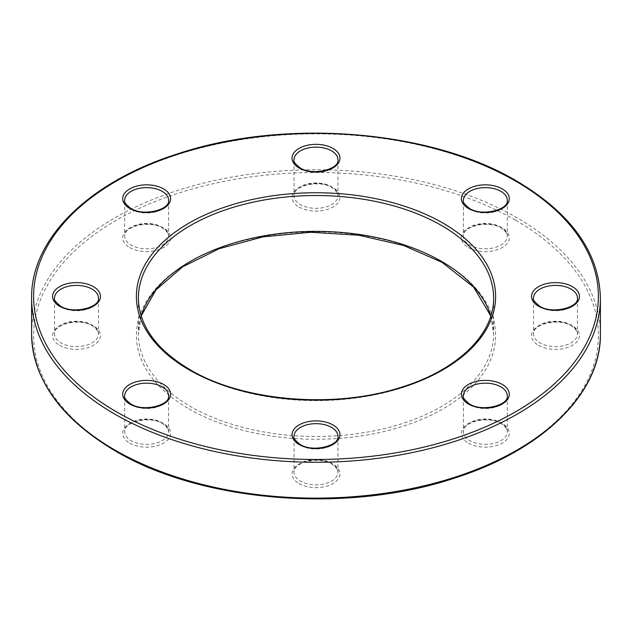 <?xml version="1.0" encoding="UTF-8"?>
<svg xmlns="http://www.w3.org/2000/svg" width="632" height="632" viewBox="0 0 632 632"><rect width="100%" height="100%" fill="white"/><g stroke="black" fill="none" stroke-linecap="round" stroke-linejoin="round"><path stroke-width="0.47" stroke-dasharray="3.16 2.37" d="M469.821 209.263A21.954 12.672 0 0 0 493.75 212.012A21.954 12.672 0 0 0 507.298 200.305L507.298 236.155A21.954 12.672 180 0 1 493.75 247.863A21.954 12.672 180 0 1 469.821 245.113A21.954 12.672 180 0 1 463.398 236.155A21.954 12.672 180 0 1 476.947 224.439A21.954 12.672 180 0 1 500.876 227.188A21.954 12.672 180 0 1 507.298 236.155C508.373 234.938 506.366 232.26 501.287 228.105C488.576 219.604 461.613 226.904 463.398 236.155L463.398 200.305A21.954 12.672 0 0 0 469.821 209.263M60.98 307.034A21.954 12.672 0 0 0 84.909 309.783A21.954 12.672 0 0 0 98.458 298.075L98.458 333.925A21.954 12.672 180 0 1 84.909 345.633A21.954 12.672 180 0 1 60.98 342.892A21.954 12.672 180 0 1 54.55 333.925A21.954 12.672 180 0 1 68.106 322.217A21.954 12.672 180 0 1 92.027 324.967A21.954 12.672 180 0 1 98.458 333.925C99.532 332.709 97.526 330.03 92.446 325.875C79.735 317.382 52.772 324.674 54.55 333.925L54.55 298.075A21.954 12.672 0 0 0 60.98 307.034M300.477 445.307A21.954 12.672 0 0 0 324.398 448.056A21.954 12.672 0 0 0 337.954 436.349L337.954 472.199A21.954 12.672 180 0 1 324.398 483.907A21.954 12.672 180 0 1 300.477 481.157A21.954 12.672 180 0 1 294.046 472.199A21.954 12.672 180 0 1 307.602 460.483A21.954 12.672 180 0 1 331.524 463.232A21.954 12.672 180 0 1 337.954 472.199C339.021 470.982 337.014 468.296 331.934 464.149C319.231 455.648 292.26 462.948 294.046 472.199L294.046 436.349A21.954 12.672 0 0 0 300.477 445.307M469.821 404.812A21.954 12.672 0 0 0 493.75 407.561A21.954 12.672 0 0 0 507.298 395.845L507.298 431.696A21.954 12.672 180 0 1 493.75 443.411A21.954 12.672 180 0 1 469.821 440.662A21.954 12.672 180 0 1 463.398 431.696A21.954 12.672 180 0 1 476.947 419.988A21.954 12.672 180 0 1 500.876 422.737A21.954 12.672 180 0 1 507.298 431.696C508.373 430.487 506.366 427.801 501.287 423.645C488.576 415.153 461.613 422.453 463.398 431.696L463.398 395.845A21.954 12.672 0 0 0 469.821 404.812M31.6 298.075A284.4 164.194 180 0 1 207.162 146.379A284.4 164.194 180 0 1 517.102 181.969A284.4 164.194 180 0 1 600.4 298.075M141.173 316L138.376 333.925L138.376 298.075A177.624 102.55 0 0 0 190.398 370.589A177.624 102.55 0 0 0 383.972 392.82A177.624 102.55 0 0 0 493.624 298.075L493.624 333.925A177.624 102.55 180 0 1 383.972 428.67A177.624 102.55 180 0 1 190.398 406.439A177.624 102.55 180 0 1 138.376 333.925A177.624 102.55 180 0 1 141.141 315.897M131.124 209.263A21.954 12.672 0 0 0 155.053 212.012A21.954 12.672 0 0 0 168.602 200.305L168.602 236.155A21.954 12.672 180 0 1 155.053 247.863A21.954 12.672 180 0 1 131.124 245.113A21.954 12.672 180 0 1 124.701 236.155A21.954 12.672 180 0 1 138.25 224.439A21.954 12.672 180 0 1 162.179 227.188A21.954 12.672 180 0 1 168.602 236.155C169.676 234.938 167.67 232.26 162.59 228.105C149.879 219.604 122.916 226.904 124.701 236.155L124.701 200.305A21.954 12.672 0 0 0 131.124 209.263M131.124 404.812A21.954 12.672 0 0 0 155.053 407.561A21.954 12.672 0 0 0 168.602 395.845L168.602 431.696A21.954 12.672 180 0 1 155.053 443.411A21.954 12.672 180 0 1 131.124 440.662A21.954 12.672 180 0 1 124.701 431.696A21.954 12.672 180 0 1 138.25 419.988A21.954 12.672 180 0 1 162.179 422.737A21.954 12.672 180 0 1 168.602 431.696C169.676 430.487 167.67 427.801 162.59 423.645C149.879 415.153 122.916 422.453 124.701 431.696L124.701 395.845A21.954 12.672 0 0 0 131.124 404.812M300.477 168.768A21.954 12.672 0 0 0 324.398 171.517A21.954 12.672 0 0 0 337.954 159.801L337.954 195.651A21.954 12.672 180 0 1 324.398 207.367A21.954 12.672 180 0 1 300.477 204.618A21.954 12.672 180 0 1 294.046 195.651A21.954 12.672 180 0 1 307.602 183.944A21.954 12.672 180 0 1 331.524 186.693A21.954 12.672 180 0 1 337.954 195.651C339.021 194.443 337.014 191.757 331.934 187.609C319.231 179.109 292.26 186.408 294.046 195.651L294.046 159.801A21.954 12.672 0 0 0 300.477 168.768M539.973 307.034A21.954 12.672 0 0 0 563.894 309.783A21.954 12.672 0 0 0 577.451 298.075L577.451 333.925A21.954 12.672 180 0 1 563.894 345.633A21.954 12.672 180 0 1 539.973 342.892A21.954 12.672 180 0 1 533.542 333.925A21.954 12.672 180 0 1 547.091 322.217A21.954 12.672 180 0 1 571.02 324.967A21.954 12.672 180 0 1 577.451 333.925C578.517 332.709 576.51 330.03 571.431 325.875C558.728 317.382 531.757 324.674 533.542 333.925L533.542 298.075A21.954 12.672 0 0 0 539.973 307.034M515.688 220.268A282.401 163.048 180 0 1 515.688 450.845A282.401 163.048 180 0 1 116.312 450.845A282.401 163.048 180 0 1 116.312 220.268A282.401 163.048 180 0 1 515.688 220.268M600.4 333.925A284.4 164.194 0 0 0 517.102 217.819A284.4 164.194 0 0 0 207.162 182.229A284.4 164.194 0 0 0 31.6 333.925M490.859 315.897A177.624 102.55 180 0 1 493.624 333.925L490.827 316M188.992 408.88A179.622 103.703 0 0 0 443.008 408.88A179.622 103.703 0 0 0 443.008 262.225A179.622 103.703 0 0 0 188.992 262.225A179.622 103.703 0 0 0 188.992 408.88M468.415 443.103A23.953 13.825 0 0 0 502.282 443.103A23.953 13.825 0 0 0 502.282 423.551A23.953 13.825 0 0 0 468.415 423.551A23.953 13.825 0 0 0 468.415 443.103M129.718 247.562A23.953 13.825 0 0 0 163.585 247.562A23.953 13.825 0 0 0 163.585 228.002A23.953 13.825 0 0 0 129.718 228.002A23.953 13.825 0 0 0 129.718 247.562M299.062 483.606A23.953 13.825 0 0 0 332.938 483.606A23.953 13.825 0 0 0 332.938 464.046A23.953 13.825 0 0 0 299.062 464.046A23.953 13.825 0 0 0 299.062 483.606M129.718 443.103A23.953 13.825 0 0 0 163.585 443.103A23.953 13.825 0 0 0 163.585 423.551A23.953 13.825 0 0 0 129.718 423.551A23.953 13.825 0 0 0 129.718 443.103M59.574 345.333A23.953 13.825 0 0 0 93.441 345.333A23.953 13.825 0 0 0 93.441 325.78A23.953 13.825 0 0 0 59.574 325.78A23.953 13.825 0 0 0 59.574 345.333M299.062 207.059A23.953 13.825 0 0 0 332.938 207.059A23.953 13.825 0 0 0 332.938 187.507A23.953 13.825 0 0 0 299.062 187.507A23.953 13.825 0 0 0 299.062 207.059M468.415 247.562A23.953 13.825 0 0 0 502.282 247.562A23.953 13.825 0 0 0 502.282 228.002A23.953 13.825 0 0 0 468.415 228.002A23.953 13.825 0 0 0 468.415 247.562M538.559 345.333A23.953 13.825 0 0 0 572.426 345.333A23.953 13.825 0 0 0 572.426 325.78A23.953 13.825 0 0 0 538.559 325.78A23.953 13.825 0 0 0 538.559 345.333"/><path stroke-width="0.95" d="M502.282 188.897A23.953 13.825 180 0 1 502.282 208.449A23.953 13.825 180 0 1 468.415 208.449A23.953 13.825 180 0 1 468.415 188.897A23.953 13.825 180 0 1 502.282 188.897M507.298 200.305A21.954 12.672 0 0 0 500.876 191.338A21.954 12.672 0 0 0 476.947 188.589A21.954 12.672 0 0 0 463.398 200.305C462.355 201.569 464.354 204.255 469.41 208.355C482.121 216.847 509.084 209.548 507.298 200.305M93.441 286.667A23.953 13.825 180 0 1 93.441 306.22A23.953 13.825 180 0 1 59.574 306.22A23.953 13.825 180 0 1 59.574 286.667A23.953 13.825 180 0 1 93.441 286.667M98.458 298.075A21.954 12.672 0 0 0 92.027 289.108A21.954 12.672 0 0 0 68.106 286.367A21.954 12.672 0 0 0 54.55 298.075C53.507 299.339 55.513 302.025 60.569 306.125C73.28 314.618 100.243 307.326 98.458 298.075M332.938 424.941A23.953 13.825 180 0 1 332.938 444.493A23.953 13.825 180 0 1 299.062 444.493A23.953 13.825 180 0 1 299.062 424.941A23.953 13.825 180 0 1 332.938 424.941M337.954 436.349A21.954 12.672 0 0 0 331.524 427.382A21.954 12.672 0 0 0 307.602 424.633A21.954 12.672 0 0 0 294.046 436.349C293.003 437.613 295.01 440.299 300.066 444.391C312.769 452.891 339.74 445.592 337.954 436.349M502.282 384.438A23.953 13.825 180 0 1 502.282 403.998A23.953 13.825 180 0 1 468.415 403.998A23.953 13.825 180 0 1 468.415 384.438A23.953 13.825 180 0 1 502.282 384.438M507.298 395.845A21.954 12.672 0 0 0 500.876 386.887A21.954 12.672 0 0 0 476.947 384.138A21.954 12.672 0 0 0 463.398 395.845C462.355 397.117 464.354 399.795 469.41 403.895C482.121 412.396 509.084 405.096 507.298 395.845M31.6 298.075C30.739 239.165 88.488 182.324 176.407 154.24C283.563 117.963 430.139 129.473 516.692 181.06C571.233 213.403 599.136 252.405 600.4 298.075A284.4 164.194 180 0 1 424.838 449.771A284.4 164.194 180 0 1 114.898 414.181A284.4 164.194 180 0 1 31.6 298.075L31.6 333.925A284.4 164.194 0 0 0 114.898 450.031A284.4 164.194 0 0 0 424.838 485.621A284.4 164.194 0 0 0 600.4 333.925C601.285 393.27 542.635 450.49 453.689 478.377C346.731 513.934 201.371 502.203 115.308 450.94C60.767 418.597 32.864 379.595 31.6 333.925M116.312 411.732A282.401 163.048 0 0 0 515.688 411.732A282.401 163.048 0 0 0 515.688 181.155A282.401 163.048 0 0 0 116.312 181.155A282.401 163.048 0 0 0 116.312 411.732M443.008 223.12A179.622 103.703 180 0 1 443.008 369.775A179.622 103.703 180 0 1 188.992 369.775A179.622 103.703 180 0 1 188.992 223.12A179.622 103.703 180 0 1 443.008 223.12M493.624 298.075A177.624 102.55 0 0 0 441.602 225.561A177.624 102.55 0 0 0 248.028 203.33A177.624 102.55 0 0 0 138.376 298.075C138.969 325.614 156.175 349.48 189.987 369.673C243.778 401.77 335.434 409.204 402.584 386.839C458.326 369.38 494.303 333.751 493.624 298.075M163.585 188.897A23.953 13.825 180 0 1 163.585 208.449A23.953 13.825 180 0 1 129.718 208.449A23.953 13.825 180 0 1 129.718 188.897A23.953 13.825 180 0 1 163.585 188.897M168.602 200.305A21.954 12.672 0 0 0 162.179 191.338A21.954 12.672 0 0 0 138.25 188.589A21.954 12.672 0 0 0 124.701 200.305C123.659 201.569 125.657 204.255 130.713 208.355C143.425 216.847 170.387 209.548 168.602 200.305M163.585 384.438A23.953 13.825 180 0 1 163.585 403.998A23.953 13.825 180 0 1 129.718 403.998A23.953 13.825 180 0 1 129.718 384.438A23.953 13.825 180 0 1 163.585 384.438M168.602 395.845A21.954 12.672 0 0 0 162.179 386.887A21.954 12.672 0 0 0 138.25 384.138A21.954 12.672 0 0 0 124.701 395.845C123.659 397.117 125.657 399.795 130.713 403.895C143.425 412.396 170.387 405.096 168.602 395.845M332.938 148.394A23.953 13.825 180 0 1 332.938 167.954A23.953 13.825 180 0 1 299.062 167.954A23.953 13.825 180 0 1 299.062 148.394A23.953 13.825 180 0 1 332.938 148.394M337.954 159.801A21.954 12.672 0 0 0 331.524 150.843A21.954 12.672 0 0 0 307.602 148.093A21.954 12.672 0 0 0 294.046 159.801C293.003 161.073 295.01 163.751 300.066 167.851C312.769 176.352 339.74 169.052 337.954 159.801M572.426 286.667A23.953 13.825 180 0 1 572.426 306.22A23.953 13.825 180 0 1 538.559 306.22A23.953 13.825 180 0 1 538.559 286.667A23.953 13.825 180 0 1 572.426 286.667M577.451 298.075A21.954 12.672 0 0 0 571.02 289.108A21.954 12.672 0 0 0 547.091 286.367A21.954 12.672 0 0 0 533.542 298.075C532.5 299.339 534.506 302.025 539.554 306.125C552.265 314.618 579.228 307.326 577.451 298.075M141.141 315.897A177.624 102.55 180 0 1 262.77 236.084A177.624 102.55 180 0 1 441.602 261.411A177.624 102.55 180 0 1 490.859 315.897M490.827 316L473.621 287.133L442.013 262.327L403.595 245.485L358.676 235.207L310.596 232.268L262.92 236.882L219.17 248.708L182.609 266.846L155.97 289.883L141.173 316M600.4 298.075L600.4 333.925"/></g></svg>
